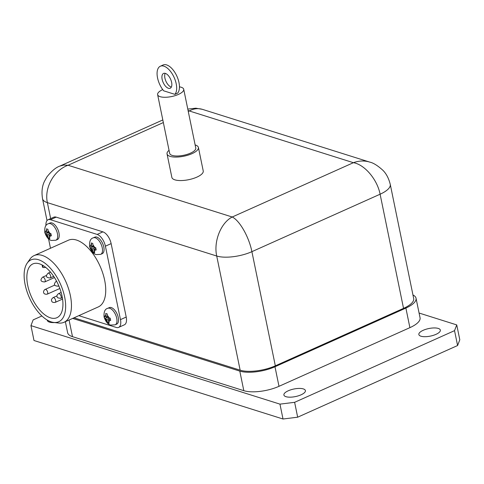 <?xml version="1.0" encoding="UTF-8"?>
<svg xmlns="http://www.w3.org/2000/svg" width="484" height="484" viewBox="0 0 484 484"><rect width="100%" height="100%" fill="white"/><g stroke="black" fill="none" stroke-linecap="round" stroke-linejoin="round"><path stroke-width="0.73" d="M288.252 390.782A10.975 3.86 168.4 0 1 299.16 388.422A10.975 3.86 168.4 0 1 305.404 390.594A10.975 3.86 168.4 0 1 295.428 396.584A10.975 3.86 168.4 0 1 283.902 395.004A10.975 3.86 168.4 0 1 288.252 390.782M54.698 322.556A10.975 3.86 168.4 0 1 47.335 320.426A10.975 3.86 168.4 0 1 47.311 320.093M423.204 330.3A10.975 3.86 168.4 0 1 434.112 327.94A10.975 3.86 168.4 0 1 440.349 330.112A10.975 3.86 168.4 0 1 430.379 336.102A10.975 3.86 168.4 0 1 418.854 334.529A10.975 3.86 168.4 0 1 423.204 330.3M195.143 144.946A16.008 5.633 168.4 0 1 198.41 147.469L203.232 170.955A16.008 5.633 168.4 0 1 196.885 177.12A16.008 5.633 168.4 0 1 180.968 180.562A16.008 5.633 168.4 0 1 171.862 177.398L167.041 153.906A16.008 5.633 168.4 0 1 169.049 150.306M198.41 147.469A16.008 5.633 168.4 0 1 192.063 153.634A16.008 5.633 168.4 0 1 176.146 157.076A16.008 5.633 168.4 0 1 167.041 153.906M179.455 86.854A13.322 4.689 168.4 0 1 183.72 89.286L195.772 148.007A13.322 4.689 168.4 0 1 190.49 153.138A13.322 4.689 168.4 0 1 177.253 155.999A13.322 4.689 168.4 0 1 169.672 153.368L157.621 94.64A13.322 4.689 168.4 0 1 162.727 89.588M183.72 89.286A13.322 4.689 168.4 0 1 178.439 94.41A13.322 4.689 168.4 0 1 165.201 97.278A13.322 4.689 168.4 0 1 157.621 94.64M171.318 87.078A13.322 4.689 168.4 0 1 171.342 87.078A8.113 4.06 -114.1 0 1 165.939 81.258A8.113 4.06 -114.1 0 1 165.183 73.35M171.608 82.328A8.113 4.06 65.9 0 1 170.193 88.239A8.113 4.06 65.9 0 1 163.175 82.498A8.113 4.06 65.9 0 1 163.556 73.435A8.113 4.06 65.9 0 1 171.608 82.328M48.454 223.711L50.003 223.015A9.051 4.525 65.9 0 1 58.987 232.937A9.051 4.525 65.9 0 1 57.408 239.538L55.854 240.233A9.051 4.525 -114.1 0 0 56.283 230.118A9.051 4.525 -114.1 0 0 48.454 223.711C45.593 224.443 44.377 227.371 44.806 232.495C46.373 237.045 48.527 239.701 51.268 240.463L55.854 240.233M47.462 234.782L45.399 233.996L44.915 231.648L46.984 232.435L46.434 228.835L47.928 229.301L48.479 232.907L50.893 233.536L51.377 235.883L48.957 235.254L49.858 238.703L48.364 238.231L47.462 234.782L50.403 233.469M107.738 308.314L109.293 307.618A9.051 4.525 65.9 0 1 118.271 317.54A9.051 4.525 65.9 0 1 116.698 324.135L115.144 324.831A9.051 4.525 -114.1 0 0 115.573 314.721A9.051 4.525 -114.1 0 0 107.738 308.314C104.877 309.04 103.667 311.974 104.096 317.099C105.663 321.642 107.817 324.298 110.558 325.066L115.144 324.831M106.752 319.386L104.689 318.599L104.205 316.252L106.268 317.038L105.724 313.432L107.218 313.904L107.763 317.504L110.183 318.133L110.667 320.481L108.247 319.857L109.148 323.3L107.654 322.828L106.752 319.386L109.693 318.067M93.273 237.844L94.828 237.148A9.051 4.525 65.9 0 1 103.806 247.07A9.051 4.525 65.9 0 1 102.233 253.664L100.678 254.36A9.051 4.525 -114.1 0 0 101.108 244.251A9.051 4.525 -114.1 0 0 93.273 237.844C90.417 238.576 89.201 241.504 89.631 246.628C91.198 251.178 93.352 253.834 96.092 254.596L100.678 254.36M92.287 248.915L90.224 248.129L89.74 245.781L91.803 246.568L91.258 242.962L92.753 243.434L93.297 247.04L95.717 247.663L96.201 250.016L93.781 249.387L94.682 252.829L93.188 252.358L92.287 248.915L95.227 247.596M53.694 322.435L58.564 323.028A36.548 18.283 -114.1 0 0 64.021 322.29L98.294 306.929A36.548 18.283 -114.1 0 0 104.665 280.296A36.548 18.283 -114.1 0 0 68.401 240.221L34.128 255.588A36.548 18.283 -114.1 0 0 29.947 259.164L27.146 263.199A33.898 16.958 65.9 0 1 47.323 265.147A33.898 16.958 65.9 0 1 64.662 297.043A33.898 16.958 65.9 0 1 53.694 322.435A33.898 16.958 65.9 0 1 29.415 297.745A33.898 16.958 65.9 0 1 27.146 263.199M64.021 322.29A36.548 18.283 -114.1 0 0 70.386 295.657A36.548 18.283 -114.1 0 0 34.128 255.588M37.825 263.423A29.457 14.738 65.9 0 1 62.073 296.226A29.457 14.738 65.9 0 1 56.937 317.698A29.457 14.738 65.9 0 1 31.442 296.837A29.457 14.738 65.9 0 1 32.839 263.931A29.457 14.738 65.9 0 1 37.825 263.423M42.078 264.966L42.507 267.035A2.559 0.901 -11.6 0 0 42.991 267.428L42.538 265.22M42.64 265.28L43.088 267.458A2.559 0.901 -11.6 0 0 45.647 267.356M106.268 317.038L107.551 316.463M107.654 322.828L108.773 322.326M104.689 318.599L107.708 317.244M108.247 319.857L110.31 318.932M93.188 252.358L94.307 251.862M90.224 248.129L93.243 246.773M91.803 246.568L93.085 245.993M93.781 249.387L95.844 248.461M48.957 235.254L51.026 234.329M48.364 238.231L49.483 237.729M45.399 233.996L48.424 232.647M46.984 232.435L48.261 231.86M45.962 225.719A10.672 5.336 65.9 0 1 48.091 219.748A10.672 5.336 65.9 0 1 50.445 219.7L97.163 234.431A10.672 5.336 65.9 0 1 105.397 246.181L120.474 319.621A10.672 5.336 65.9 0 1 118.61 327.402A10.672 5.336 65.9 0 1 116.257 327.45L78.832 315.653M48.091 219.748L53.827 217.177A10.672 5.336 65.9 0 1 56.18 217.134L102.898 231.86A10.672 5.336 65.9 0 1 111.132 243.609L126.209 317.056A10.672 5.336 65.9 0 1 124.346 324.831L118.61 327.402M50.481 248.256L48.575 238.951M163.683 90.817A16.008 8.01 65.9 0 1 160.325 66.229A16.008 8.01 65.9 0 1 173.399 75.946A16.008 8.01 65.9 0 1 174.887 94.35L163.683 90.817M160.325 66.229L163.096 64.989A16.008 8.01 -114.1 0 1 176.17 74.705A16.008 8.01 -114.1 0 1 177.658 93.109L174.887 94.35M412.967 294.992A25.616 9.014 168.4 0 1 416.034 298.217A25.616 9.014 168.4 0 1 405.882 308.078L274.979 366.745A25.616 9.014 168.4 0 1 239.798 371.107L72.667 318.411M405.882 308.078L409.9 327.65A25.616 9.014 -11.6 0 0 420.051 317.788L416.034 298.217M74.016 317.806L240.149 370.187A25.616 9.014 -11.6 0 0 275.329 365.825L403.535 308.368A25.616 9.014 -11.6 0 0 413.687 298.507L390.255 184.35A25.616 9.014 -11.6 0 0 390.189 184.077M239.798 371.107L243.815 390.679A25.616 9.014 -11.6 0 0 278.996 386.317L274.979 366.745M243.815 390.679L72.491 336.664L69.073 320.021M65.37 321.685L67.639 332.744A25.616 9.014 -11.6 0 0 72.491 336.664M409.9 327.65L278.996 386.317M456.745 324.909L454.536 330.651L457.592 345.528L459.8 339.786L456.745 324.909L419.077 313.033M454.536 330.651L294.623 402.319L279.958 404.134L30.946 325.629L33.154 319.888L41.902 315.967M279.958 404.134L283.013 419.011L297.672 417.196L294.623 402.319M283.013 419.011L33.995 340.506L30.946 325.629M188.058 110.431L189.25 110.945C193.715 108.579 198.119 108.053 202.457 109.366L202.469 109.372M370 162.194L369.588 162.055C364.355 160.464 358.959 160.676 353.405 162.697C364.585 164.499 377.314 179.522 380.103 194.211L403.535 308.368M42.489 198.47A25.616 9.014 -11.6 0 0 42.525 198.7A25.616 9.014 -11.6 0 0 47.384 202.639C44.062 188.022 53.924 170.199 68.069 165.25L63.828 165.032L59.762 166.139M275.329 365.825L251.898 251.668C249.03 237.015 239.653 220.492 232.217 217.007C220.843 222.821 213.456 241.425 216.717 256.024A25.616 9.014 -11.6 0 0 251.898 251.668L380.103 194.211A25.616 9.014 -11.6 0 0 390.261 184.368A25.616 9.014 -11.6 0 0 390.255 184.35M297.672 417.196L457.592 345.528M47.886 236.851A3.757 1.882 65.9 0 1 46.149 234.371M45.671 232.024A3.757 1.882 65.9 0 1 46.561 230.372M48.055 230.844A3.757 1.882 65.9 0 1 49.791 233.318M50.269 235.672A3.757 1.882 65.9 0 1 49.38 237.317M107.176 321.449A3.757 1.882 65.9 0 1 105.439 318.968M104.955 316.621A3.757 1.882 65.9 0 1 105.845 314.969M107.339 315.441A3.757 1.882 65.9 0 1 109.075 317.921M109.559 320.269A3.757 1.882 65.9 0 1 108.67 321.921M92.71 250.978A3.757 1.882 65.9 0 1 90.974 248.504M90.49 246.15A3.757 1.882 65.9 0 1 91.379 244.505M92.874 244.977A3.757 1.882 65.9 0 1 94.61 247.451M95.094 249.798A3.757 1.882 65.9 0 1 94.205 251.45M50.197 277.949A2.601 1.301 -114.1 0 0 50.651 276.049A2.601 1.301 -114.1 0 0 48.061 273.2C45.345 276.17 46.059 277.755 50.197 277.949L53.694 276.382M58.818 285.893L58.177 286.177A2.601 1.301 -114.1 0 0 58.298 286.111A2.601 1.301 -114.1 0 0 58.655 285.506M56.713 281.446A2.601 1.301 -114.1 0 0 56.047 281.428C53.331 284.398 54.039 285.983 58.177 286.177M60.681 298.392A2.601 1.301 -114.1 0 0 60.809 295.482A2.601 1.301 -114.1 0 0 58.552 293.643C56.664 295.089 56.404 296.486 57.771 297.829L60.681 298.392L62.339 297.648M55.206 302.379A2.601 1.301 -114.1 0 0 55.333 299.469A2.601 1.301 -114.1 0 0 53.077 297.624C51.588 298.961 51.098 299.923 51.606 300.51C51.691 302.095 52.889 302.718 55.206 302.379L62.563 299.082M59.847 288.494L47.226 294.151A2.601 1.301 -114.1 0 0 47.347 291.241A2.601 1.301 -114.1 0 0 45.097 289.396A2.601 1.301 -114.1 0 0 44.976 289.468M44.722 281.936A2.601 1.301 -114.1 0 0 45.2 280.163A2.601 1.301 -114.1 0 0 43.99 277.731A2.601 1.301 -114.1 0 0 42.592 277.181C39.876 280.157 40.583 281.742 44.722 281.936L54.468 277.568M126.209 317.056L120.474 319.621M111.132 243.609L105.397 246.181M56.18 217.134L50.445 219.7M102.898 231.86L97.163 234.431M50.657 218.599L47.384 202.639L216.717 256.024L240.149 370.187M188.258 111.387L189.25 110.945L353.405 162.697L232.217 217.007L68.069 165.25L163.35 122.549M42.525 198.7A25.616 9.014 -11.6 0 0 42.531 198.718L47.021 220.589M50.481 272.117L48.061 273.2M56.574 281.186L56.047 281.428M61.147 292.475L58.552 293.643M57.033 295.851L53.077 297.624M54.837 285.034L44.637 289.668C42.713 291.755 43.221 294.75 47.226 294.151M46.543 275.408L42.592 277.181M187.786 109.094L195.814 108.192L202.233 109.299M390.249 184.374C388.725 178.239 386.214 173.496 382.717 170.132C377.514 165.455 373.14 162.769 369.607 162.067M202.457 109.366L369.588 162.055M42.538 198.694C41.442 191.991 42.078 186.207 44.449 181.349L46.948 176.854C51.619 170.979 55.975 167.367 60.022 166.018L162.818 119.947"/></g></svg>
